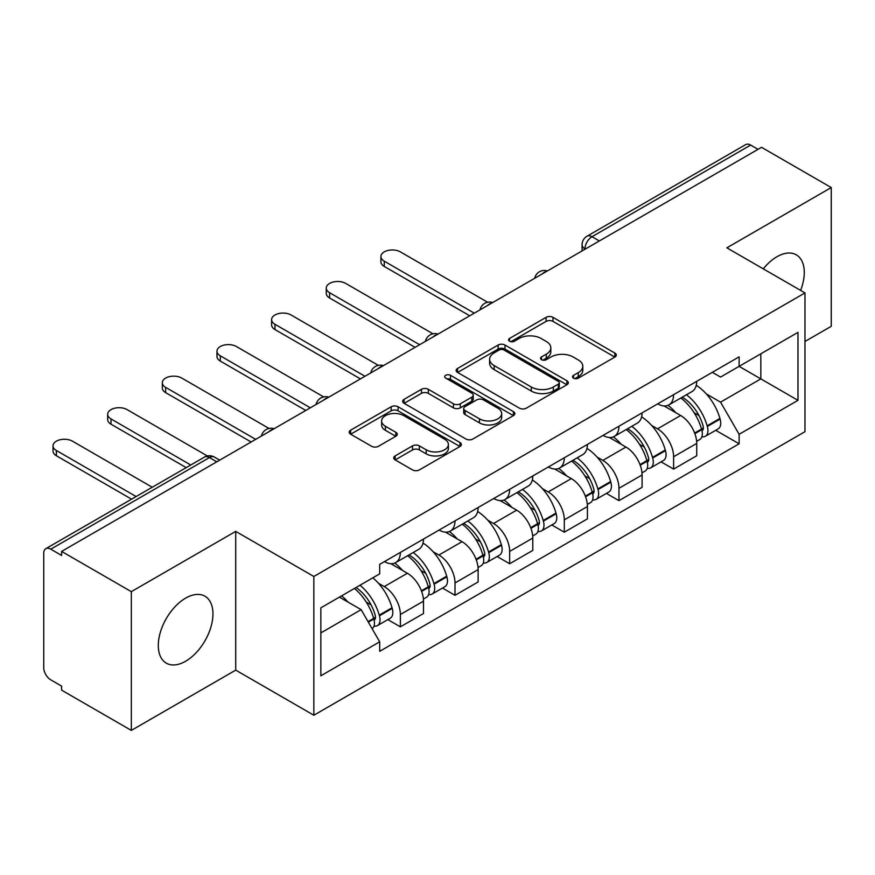 <?xml version="1.0" encoding="UTF-8"?>
<svg xmlns="http://www.w3.org/2000/svg" width="875" height="875" viewBox="0 0 875 875"><rect width="100%" height="100%" fill="white"/><g stroke="black" fill="none" stroke-linecap="round" stroke-linejoin="round"><path stroke-width="1.31" d="M573.519 378.142A3.402 1.969 0 0 0 578.331 378.142L614.862 357.044A4.867 2.811 0 0 0 616.295 355.064A4.867 2.811 0 0 0 614.862 353.073L552.978 317.341A4.867 2.811 0 0 0 546.098 317.341L509.567 338.439A3.402 1.969 0 0 0 508.561 339.828A3.402 1.969 0 0 0 509.567 341.217A3.402 1.969 0 0 0 514.38 341.217L519.105 338.483A15.564 8.98 0 0 1 541.111 338.483L546.273 341.458A15.564 8.98 0 0 1 550.823 347.812A15.564 8.98 0 0 1 546.273 354.167L541.538 356.902A3.402 1.969 0 0 0 540.542 358.291A3.402 1.969 0 0 0 541.538 359.68A3.402 1.969 0 0 0 546.35 359.68L551.086 356.945A15.564 8.98 0 0 1 573.092 356.945L578.244 359.92A15.564 8.98 0 0 1 582.805 366.275A15.564 8.98 0 0 1 578.244 372.63L573.519 375.364A3.402 1.969 0 0 0 572.523 376.753A3.402 1.969 0 0 0 573.519 378.142L573.519 375.364M185.631 661.237A38.642 22.312 120 0 0 210.875 627.178A38.642 22.312 120 0 0 204.947 596.214A38.642 22.312 120 0 0 185.631 598.128A38.642 22.312 120 0 0 160.377 632.177A38.642 22.312 120 0 0 166.305 663.152A38.642 22.312 120 0 0 185.631 661.237M800.614 290.412A38.642 22.312 120 0 0 796.272 254.822A38.642 22.312 120 0 0 776.956 256.736A38.642 22.312 120 0 0 763.273 268.855M395.15 455.908A4.867 2.811 0 0 0 393.717 457.898A4.867 2.811 0 0 0 395.15 459.878L412.508 469.908A4.867 2.811 0 0 0 419.387 469.908L459.966 446.48A4.867 2.811 0 0 0 461.387 444.5A4.867 2.811 0 0 0 459.966 442.509L398.07 406.777A4.867 2.811 0 0 0 391.191 406.777L350.613 430.205A4.867 2.811 0 0 0 349.191 432.184A4.867 2.811 0 0 0 350.613 434.175L371.591 446.283A4.867 2.811 0 0 0 378.47 446.283L395.828 436.253A4.867 2.811 0 0 0 397.261 434.273A4.867 2.811 0 0 0 395.828 432.283L385.427 426.278A13.005 7.514 0 0 1 381.62 420.973A13.005 7.514 0 0 1 389.648 414.028A13.005 7.514 0 0 1 403.823 415.658L444.577 439.184A13.005 7.514 0 0 1 448.383 444.5A13.005 7.514 0 0 1 440.355 451.434A13.005 7.514 0 0 1 426.18 449.805L419.387 445.889A4.867 2.811 0 0 0 412.508 445.889L395.15 455.908L395.15 459.878M313.841 576.483L235.725 531.387L131.327 591.653L61.611 551.414L761.534 147.317L831.25 187.556L726.862 247.833L804.978 292.928L313.841 576.483L313.841 715.236L804.978 431.681L804.978 292.928M519.444 408.166A4.867 2.811 0 0 0 526.323 408.166L566.902 384.738A4.867 2.811 0 0 0 568.323 382.758A4.867 2.811 0 0 0 566.902 380.767L505.006 345.034A4.867 2.811 0 0 0 498.127 345.034L457.559 368.462A4.867 2.811 0 0 0 456.127 370.442A4.867 2.811 0 0 0 457.559 372.433L519.444 408.166M447.048 378.875A3.402 1.969 0 0 1 450.505 379.356L450.505 375.309L513.428 411.644A4.867 2.811 0 0 1 514.85 413.623A4.867 2.811 0 0 1 513.428 415.614L472.861 439.031A4.867 2.811 0 0 1 465.981 439.031L404.086 403.298L404.086 399.328A4.867 2.811 0 0 0 402.664 401.319A4.867 2.811 0 0 0 404.086 403.298M404.086 399.328L421.455 389.309A4.867 2.811 0 0 1 428.323 389.309L453.425 403.802A4.867 2.811 0 0 0 460.305 403.802L471.822 397.152A4.867 2.811 0 0 0 473.244 395.161A4.867 2.811 0 0 0 471.822 393.181L445.692 378.088A3.402 1.969 0 0 1 444.697 376.698A3.402 1.969 0 0 1 446.797 374.883A3.402 1.969 0 0 1 450.505 375.309M131.327 591.653L131.327 730.406L61.611 690.156L61.611 686.109L50.761 679.842A9.909 5.72 -120 0 1 43.75 667.702L43.75 553.23A9.909 5.72 -120 0 1 45.806 548.691L204.498 457.078A9.909 5.72 60 0 1 209.442 457.57L50.761 549.183A9.909 5.72 -120 0 0 45.806 548.691M804.978 341.48L831.25 326.309L831.25 187.556M131.327 730.406L235.725 670.13L313.841 715.236M61.611 551.414L61.611 555.45L50.761 549.183M599.342 240.953L591.992 236.709A9.909 5.72 60 0 0 587.038 236.217L745.73 144.594A9.909 5.72 60 0 1 750.673 145.086L591.992 236.709A9.909 5.72 120 0 0 584.981 248.839L584.981 249.244M758.034 149.341L750.673 145.086M673.608 394.669A22.794 13.158 60 0 1 668.894 404.895L692.016 391.552A22.794 13.158 -120 0 0 696.73 381.314M651.667 425.48L657.497 428.848A22.794 13.158 60 0 1 673.608 456.761L696.73 443.406A22.794 13.158 -120 0 0 680.619 415.494L664.07 405.945M696.73 443.406L696.73 455.744L673.608 469.098L661.073 461.858M668.894 404.895A22.794 13.158 60 0 1 657.672 403.867M673.608 456.761L673.608 469.098M618.964 426.213A22.794 13.158 60 0 1 614.239 436.45L637.361 423.095A22.794 13.158 -120 0 0 642.086 412.869M606.419 493.413L618.964 500.642L642.086 487.298L642.086 474.961A22.794 13.158 -120 0 0 625.964 447.048L609.416 437.5M614.239 436.45A22.794 13.158 60 0 1 603.028 435.422M597.013 457.034L602.842 460.392A22.794 13.158 60 0 1 618.964 488.305L618.964 500.642M564.309 457.767A22.794 13.158 60 0 1 559.595 467.994L582.717 454.65A22.794 13.158 -120 0 0 587.431 444.423M551.775 524.956L564.309 532.197L587.431 518.853L587.431 506.516A22.794 13.158 -120 0 0 571.32 478.603L554.772 469.044M559.595 467.994A22.794 13.158 60 0 1 548.373 466.966M542.369 488.578L548.198 491.947A22.794 13.158 60 0 1 564.309 519.859L564.309 532.197M509.666 489.322A22.794 13.158 60 0 1 504.941 499.548L528.062 486.205A22.794 13.158 -120 0 0 532.788 475.967M497.131 556.511L509.666 563.752L532.788 550.397L532.788 538.059A22.794 13.158 -120 0 0 516.666 510.147L500.117 500.598M504.941 499.548A22.794 13.158 60 0 1 493.73 498.52M487.725 520.133L493.555 523.502A22.794 13.158 60 0 1 509.666 551.414L509.666 563.752M455.011 520.866A22.794 13.158 60 0 1 450.297 531.103L473.419 517.748A22.794 13.158 -120 0 0 478.133 507.522M442.477 588.066L455.011 595.295L478.133 581.952L478.133 569.614A22.794 13.158 -120 0 0 462.022 541.702L445.473 532.153M450.297 531.103A22.794 13.158 60 0 1 439.075 530.075M433.07 551.688L438.9 555.045A22.794 13.158 60 0 1 455.011 582.958L455.011 595.295M400.367 552.42A22.794 13.158 60 0 1 395.642 562.647L418.764 549.303A22.794 13.158 -120 0 0 423.489 539.077M387.833 619.609L400.367 626.85L423.489 613.506L423.489 601.169A22.794 13.158 -120 0 0 407.378 573.256L390.83 563.697M395.642 562.647A22.794 13.158 60 0 1 384.431 561.619M378.427 583.231L384.256 586.6A22.794 13.158 60 0 1 400.367 614.513L400.367 626.85M712.316 372.312L720.552 377.07L797.967 332.369L760.834 353.806L760.834 378.886L720.552 402.15L706.311 393.925M320.852 632.92L361.134 609.656L379.695 641.812L320.852 675.795L320.852 607.841L379.695 573.858L379.695 564.353L739.123 356.847L739.123 366.352L797.967 400.334L739.123 434.306L720.552 402.15M797.967 332.369L797.967 400.334M379.695 641.812L379.695 651.317L739.123 443.811L739.123 434.306M235.725 531.387L235.725 670.13M361.134 609.656L339.412 597.122M715.717 430.303L739.123 443.811M574.875 378.623L578.244 376.677A15.564 8.98 0 0 0 582.805 370.322L582.805 366.275M550.823 347.812L550.823 351.859A15.564 8.98 0 0 1 546.273 358.214L542.905 360.161M614.808 357.088L552.978 321.387A4.867 2.811 0 0 0 546.098 321.387L510.923 341.698M566.836 384.781L505.006 349.081A4.867 2.811 0 0 0 498.127 349.081L457.614 372.466M558.305 384.147A3.402 1.969 0 0 0 559.3 382.758A3.402 1.969 0 0 0 558.305 381.369L503.978 350A3.402 1.969 0 0 0 499.166 350L494.178 352.877A15.564 8.98 0 0 0 489.617 359.231A15.564 8.98 0 0 0 494.178 365.586L531.311 387.023A15.564 8.98 0 0 0 553.317 387.023L558.305 384.147L558.305 388.194A3.402 1.969 0 0 0 559.3 386.805L559.3 382.758M489.617 359.231L489.617 363.278A15.564 8.98 0 0 0 494.178 369.633L494.178 365.586M558.305 388.194L553.317 391.07A15.564 8.98 0 0 1 531.311 391.07L494.178 369.633M404.152 403.342L421.455 393.356L421.455 389.309M473.244 395.161L473.244 399.208A4.867 2.811 0 0 1 471.822 401.188L460.305 407.848A4.867 2.811 0 0 1 453.425 407.848L428.323 393.356A4.867 2.811 0 0 0 421.455 393.356M450.505 379.356L513.363 415.647M479.478 418.841A13.005 7.514 0 0 0 493.653 420.459A13.005 7.514 0 0 0 501.681 413.525A13.005 7.514 0 0 0 497.875 408.22L483.514 399.93A4.867 2.811 0 0 0 476.634 399.93L465.117 406.58A4.867 2.811 0 0 0 463.695 408.559A4.867 2.811 0 0 0 465.117 410.55L479.478 418.841L479.478 422.877A13.005 7.514 0 0 0 493.653 424.506A13.005 7.514 0 0 0 501.681 417.572L501.681 413.525M463.695 408.559L463.695 412.606A4.867 2.811 0 0 0 465.117 414.597L465.117 410.55M479.478 422.877L465.117 414.597M448.383 444.5L448.383 448.536A13.005 7.514 0 0 1 440.355 455.481A13.005 7.514 0 0 1 426.18 453.852L419.387 449.925A4.867 2.811 0 0 0 412.508 449.925L395.205 459.922M381.62 420.973L381.62 425.02A13.005 7.514 0 0 0 385.427 430.325L385.427 426.278M395.773 436.297L385.427 430.325M459.9 446.512L398.07 410.823A4.867 2.811 0 0 0 391.191 410.823L350.678 434.208M682.216 397.206A31.216 18.025 60 0 1 682.369 397.294A31.216 18.025 60 0 1 702.909 425.305L703.084 425.95A6.07 3.5 60 0 1 702.133 430.719A6.07 3.5 60 0 1 701.991 430.784M487.627 302.258L400.367 251.88A11.397 6.573 -0 0 0 387.953 250.447A11.397 6.573 -0 0 0 380.92 256.528A11.397 6.573 -0 0 0 384.256 261.177L384.256 266.438A11.397 6.573 180 0 1 380.92 261.789L380.92 256.528M680.848 397.994A37.647 21.733 60 0 1 701.531 429.056L701.717 429.702A12.512 7.219 60 0 1 699.748 439.523L696.631 441.328M701.881 436.767A12.512 7.219 -120 0 0 705.348 436.297A12.512 7.219 -120 0 0 707.328 426.475L707.142 425.819A37.647 21.733 -120 0 0 686.448 394.756M696.259 385.317A37.647 21.733 60 0 1 719.928 418.436L720.114 419.092A12.512 7.219 60 0 1 718.134 428.914L705.348 436.297M469.722 315.788L384.256 266.438M668.008 405.333A37.647 21.733 60 0 1 675.861 412.759M474.283 313.162L384.256 261.177M694.17 412.803L698.972 415.581M627.561 428.761A31.216 18.025 60 0 1 627.714 428.848A31.216 18.025 60 0 1 648.255 456.848L648.441 457.505A6.07 3.5 60 0 1 647.478 462.262A6.07 3.5 60 0 1 647.347 462.339M432.972 333.802L345.723 283.423A11.397 6.573 -0 0 0 333.298 282.002A11.397 6.573 -0 0 0 326.266 288.083A11.397 6.573 -0 0 0 329.602 292.731L329.602 297.992A11.397 6.573 180 0 1 326.266 293.344L326.266 288.083M626.194 429.548A37.647 21.733 60 0 1 646.888 460.611L647.073 461.256A12.512 7.219 60 0 1 645.094 471.078L641.988 472.872M647.237 468.311A12.512 7.219 -120 0 0 650.705 467.841A12.512 7.219 -120 0 0 652.673 458.019L652.498 457.373A37.647 21.733 -120 0 0 631.805 426.311M641.605 416.872A37.647 21.733 60 0 1 665.284 449.991L665.459 450.636A12.512 7.219 60 0 1 663.491 460.458L650.705 467.841M415.078 347.342L329.602 297.992M613.353 436.887A37.647 21.733 60 0 1 621.217 444.303M419.628 344.706L329.602 292.731M639.527 444.358L644.328 447.125M572.917 460.305A31.216 18.025 60 0 1 573.07 460.392A31.216 18.025 60 0 1 593.611 488.403L593.786 489.048A6.07 3.5 60 0 1 592.834 493.817A6.07 3.5 60 0 1 592.692 493.894M378.328 365.356L291.069 314.978A11.397 6.573 -0 0 0 278.655 313.556A11.397 6.573 -0 0 0 271.622 319.627A11.397 6.573 -0 0 0 274.958 324.286L274.958 329.547A11.397 6.573 180 0 1 271.622 324.888L271.622 319.627M571.55 461.092A37.647 21.733 60 0 1 592.244 492.166L592.419 492.811A12.512 7.219 60 0 1 590.45 502.633L587.333 504.427M592.583 499.866A12.512 7.219 -120 0 0 596.05 499.395A12.512 7.219 -120 0 0 598.03 489.573L597.844 488.928A37.647 21.733 -120 0 0 577.15 457.855M586.961 448.416A37.647 21.733 60 0 1 610.63 481.545L610.816 482.191A12.512 7.219 60 0 1 608.836 492.012L596.05 499.395M360.434 378.886L274.958 329.547M558.709 468.431A37.647 21.733 60 0 1 566.573 475.858M364.984 376.261L274.958 324.286M584.872 475.913L589.673 478.68M518.262 491.859A31.216 18.025 60 0 1 518.427 491.947A31.216 18.025 60 0 1 538.956 519.958L539.142 520.603A6.07 3.5 60 0 1 538.18 525.372A6.07 3.5 60 0 1 538.048 525.438M323.673 396.911L236.425 346.533A11.397 6.573 -0 0 0 224 345.1A11.397 6.573 -0 0 0 216.967 351.181A11.397 6.573 -0 0 0 220.303 355.83L220.303 361.091A11.397 6.573 180 0 1 216.967 356.442L216.967 351.181M516.895 492.647A37.647 21.733 60 0 1 537.589 523.709L537.775 524.355A12.512 7.219 60 0 1 535.795 534.177L532.689 535.981M537.939 531.42A12.512 7.219 -120 0 0 541.406 530.95A12.512 7.219 -120 0 0 543.375 521.128L543.2 520.472A37.647 21.733 -120 0 0 522.506 489.409M532.306 479.97A37.647 21.733 60 0 1 555.986 513.1L556.172 513.745A12.512 7.219 60 0 1 554.192 523.567L541.406 530.95M305.78 410.441L220.303 361.091M504.055 499.986A37.647 21.733 60 0 1 511.919 507.413M310.341 407.816L220.303 355.83M530.228 507.456L535.03 510.234M463.619 523.414A31.216 18.025 60 0 1 463.772 523.502A31.216 18.025 60 0 1 484.312 551.513L484.498 552.158A6.07 3.5 60 0 1 483.536 556.916A6.07 3.5 60 0 1 483.394 556.992M269.03 428.455L181.77 378.077A11.397 6.573 -0 0 0 169.356 376.655A11.397 6.573 -0 0 0 162.323 382.736A11.397 6.573 -0 0 0 165.659 387.384L165.659 392.645A11.397 6.573 180 0 1 162.323 387.997L162.323 382.736M462.252 524.202A37.647 21.733 60 0 1 482.945 555.264L483.131 555.909A12.512 7.219 60 0 1 481.152 565.731L478.045 567.525M483.284 562.964A12.512 7.219 -120 0 0 486.752 562.494A12.512 7.219 -120 0 0 488.731 552.672L488.545 552.027A37.647 21.733 -120 0 0 467.852 520.964M477.663 511.525A37.647 21.733 60 0 1 501.331 544.644L501.517 545.289A12.512 7.219 60 0 1 499.538 555.111L486.752 562.494M251.136 441.995L165.659 392.645M449.411 531.541A37.647 21.733 60 0 1 457.275 538.956M255.686 439.359L165.659 387.384M475.573 539.011L480.375 541.778M408.964 554.958A31.216 18.025 60 0 1 409.128 555.056A31.216 18.025 60 0 1 429.658 583.056L429.844 583.702A6.07 3.5 60 0 1 428.881 588.47A6.07 3.5 60 0 1 428.75 588.547M207.375 455.962L127.127 409.631A11.397 6.573 -0 0 0 114.702 408.209A11.397 6.573 -0 0 0 107.669 414.28A11.397 6.573 -0 0 0 111.005 418.939L111.005 424.2A11.397 6.573 180 0 1 107.669 419.541L107.669 414.28M407.597 555.745A37.647 21.733 60 0 1 428.291 586.819L428.477 587.464A12.512 7.219 60 0 1 426.497 597.286L423.391 599.08M428.641 594.519A12.512 7.219 -120 0 0 432.108 594.048A12.512 7.219 -120 0 0 434.087 584.227L433.902 583.581A37.647 21.733 -120 0 0 413.208 552.508M423.019 543.069A37.647 21.733 60 0 1 446.688 576.198L446.873 576.844A12.512 7.219 60 0 1 444.894 586.666L432.108 594.048M186.222 467.622L111.005 424.2M394.756 563.084A37.647 21.733 60 0 1 402.62 570.511M190.783 464.997L111.005 418.939M420.93 570.566L425.731 573.333M356.005 587.541A31.216 18.025 60 0 1 375.014 614.611L375.2 615.256A6.07 3.5 60 0 1 374.238 620.025A6.07 3.5 60 0 1 374.106 620.091M152.25 487.244L72.472 441.186A11.397 6.573 -0 0 0 60.058 439.753A11.397 6.573 -0 0 0 53.025 445.834A11.397 6.573 -0 0 0 56.361 450.483L56.361 455.744A11.397 6.573 180 0 1 53.025 451.095L53.025 445.834M354.419 588.459A37.647 21.733 60 0 1 373.647 618.363L373.833 619.008A12.512 7.219 60 0 1 372.116 628.677M373.997 626.073A12.512 7.219 -120 0 0 377.453 625.603A12.512 7.219 -120 0 0 379.433 615.781L379.247 615.125A37.647 21.733 -120 0 0 360.019 585.222M372.805 577.839A37.647 21.733 60 0 1 392.033 607.753L392.219 608.398A12.512 7.219 60 0 1 390.239 618.22L377.453 625.603M131.578 499.177L56.361 455.744M341.633 595.842A37.647 21.733 60 0 1 347.977 602.066M136.128 496.541L56.361 450.483M366.286 602.109L371.077 604.887M585.331 249.047L584.981 248.839A9.909 5.72 0 0 1 582.083 244.792L582.083 250.917M455.011 582.958L478.133 569.614M509.666 551.414L532.788 538.059M564.309 519.859L587.431 506.516M618.964 488.305L642.086 474.961M400.367 614.513L423.489 601.169M384.256 586.6L407.378 573.256M438.9 555.045L462.022 541.702M493.555 523.502L516.666 510.147M548.198 491.947L571.32 478.603M602.842 460.392L625.964 447.048M657.497 428.848L680.619 415.494M546.536 271.447A9.909 5.72 120 0 0 542.161 273.973M491.881 303.002A9.909 5.72 120 0 0 487.506 305.517M437.238 334.545A9.909 5.72 120 0 0 432.863 337.072M382.583 366.1A9.909 5.72 120 0 0 378.208 368.627M327.939 397.655A9.909 5.72 120 0 0 323.564 400.17M273.284 429.198A9.909 5.72 120 0 0 268.909 431.725M216.803 461.814L209.442 457.57A9.909 5.72 120 0 1 214.397 457.078A9.909 9.909 0 0 0 204.498 457.078M578.244 376.677L578.244 372.63M541.538 359.68L541.538 356.902M546.273 358.214L546.273 354.167M509.567 341.217L509.567 338.439M546.098 321.387L546.098 317.341M552.978 321.387L552.978 317.341M614.862 357.044L614.862 353.073M457.559 372.433L457.559 368.462M498.127 349.081L498.127 345.034M505.006 349.081L505.006 345.034M566.902 384.738L566.902 380.767M531.311 391.07L531.311 387.023M553.317 391.07L553.317 387.023M428.323 393.356L428.323 389.309M453.425 407.848L453.425 403.802M460.305 407.848L460.305 403.802M471.822 401.188L471.822 397.152M513.428 415.614L513.428 411.644M412.508 449.925L412.508 445.889M419.387 449.925L419.387 445.889M426.18 453.852L426.18 449.805M395.828 436.253L395.828 432.283M350.613 434.175L350.613 430.205M391.191 410.823L391.191 406.777M398.07 410.823L398.07 406.777M459.966 446.48L459.966 442.509M694.87 433.661L701.717 429.702M707.328 426.475L720.114 419.092M707.142 425.819L719.928 418.436M701.52 429.012L703.391 427.941M694.641 433.038L701.531 429.056M640.227 465.216L647.073 461.256M652.673 458.019L665.459 450.636M652.498 457.373L665.284 449.991M646.877 460.567L648.736 459.484M639.997 464.592L646.888 460.611M585.572 496.759L592.419 492.811M598.03 489.573L610.816 482.191M597.844 488.928L610.63 481.545M592.222 492.111L594.092 491.039M585.342 496.147L592.244 492.166M530.928 528.314L537.775 524.355M543.375 521.128L556.172 513.745M543.2 520.472L555.986 513.1M530.698 527.691L539.438 522.594M476.273 559.869L483.131 555.909M488.731 552.672L501.517 545.289M488.545 552.027L501.331 544.644M476.044 559.245L484.794 554.137M421.63 591.413L428.477 587.464M434.087 584.227L446.873 576.844M433.902 583.581L446.688 576.198M428.28 586.764L430.139 585.692M421.4 590.8L428.291 586.819M368.353 622.169L373.833 619.008M379.433 615.781L392.219 608.398M379.247 615.125L392.033 607.753M373.636 618.319L375.495 617.247M368.036 621.611L373.647 618.363M547.378 270.955A9.909 9.909 0 0 0 534.658 278.305M492.723 302.509A9.909 9.909 0 0 0 480.014 309.848M438.08 334.064A9.909 9.909 0 0 0 425.359 341.403M383.425 365.608A9.909 9.909 0 0 0 370.716 372.958M328.781 397.163A9.909 9.909 0 0 0 316.061 404.502M274.127 428.717A9.909 9.909 0 0 0 261.417 436.056M219.702 460.141L214.397 457.078M587.038 236.217A9.909 9.909 0 0 0 582.083 244.792"/></g></svg>
